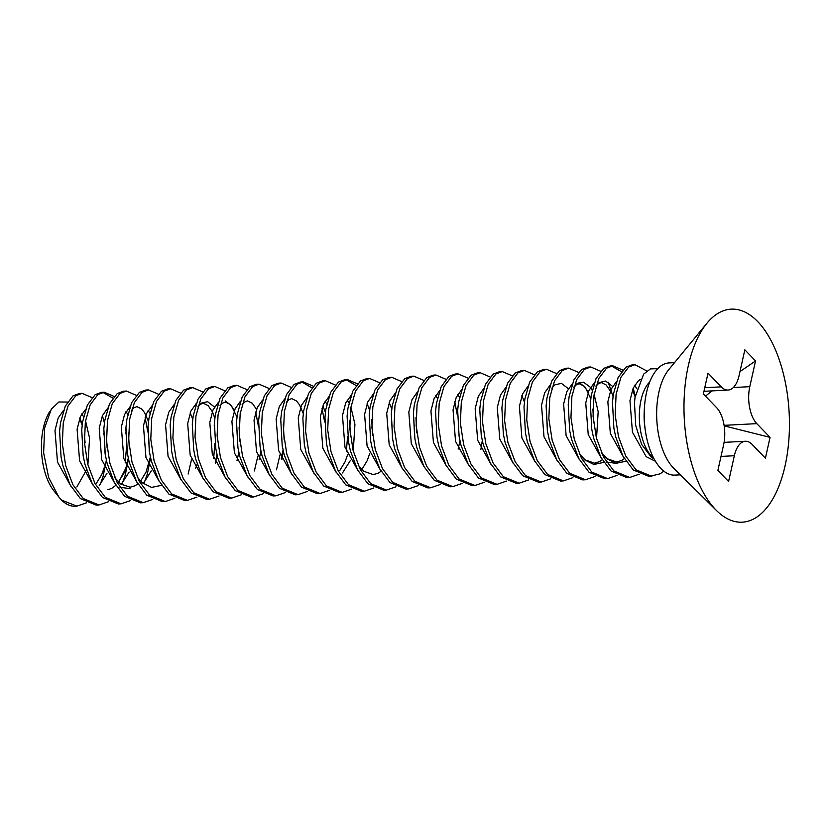 <?xml version="1.0" encoding="UTF-8"?>
<svg xmlns="http://www.w3.org/2000/svg" width="831" height="831" viewBox="0 0 831 831"><rect width="100%" height="100%" fill="white"/><g stroke="black" fill="none" stroke-linecap="round" stroke-linejoin="round"><path stroke-width="1.25" d="M654.08 458.92L651.192 457.05L641.625 444.367L635.715 425.42L634.468 402.796L635.05 397.301L643.651 374.106L650.424 368.902L657.799 368.652M663.834 471.187L660.063 473.836L649.073 476.454L633.274 469.982L622.98 456.188L615.74 436.961L613.901 428.277L612.468 402.329L613.34 394.351L618.129 377.482L625.868 367.198L632.204 364.83L634.967 364.684L646.809 370.979M651.836 476.308L636.037 469.837L625.743 456.042L618.503 436.826L615.189 415.105L616.103 394.216L620.902 377.336L628.631 367.053L634.967 364.684M108.497 501.716L98.982 504.978L96.219 505.113L80.42 498.642L70.126 484.847L62.886 465.63L61.047 456.946L59.614 430.988L60.486 423.021L65.275 406.141L73.014 395.868L79.35 393.489L82.113 393.343L92.012 397.602M98.982 504.978L83.183 498.496L72.889 484.712L65.649 465.485L62.335 443.764L63.249 422.875L68.038 405.995L75.777 395.722L82.113 393.343M130.612 500.563L121.097 503.825L118.334 503.97L102.535 497.499L92.241 483.704L85.001 464.477L83.162 455.793L81.729 429.845L82.601 421.868L87.39 404.998L95.129 394.715L101.465 392.346L104.228 392.201L114.127 396.46M102.847 392.367L112.829 398.091M121.097 503.825L105.298 497.354L95.004 483.559L87.764 464.342L84.45 442.622L85.364 421.733L90.153 404.853L97.892 394.569L104.228 392.201M152.727 499.421L143.212 502.682L140.449 502.828L124.65 496.356L114.356 482.562L107.106 463.334L105.277 454.65L103.844 428.692L104.716 420.725L109.505 403.845L117.244 393.572L123.57 391.193L126.343 391.048L136.242 395.307M143.212 502.682L127.413 496.211L117.119 482.416L109.879 463.189L106.565 441.479L107.479 420.579L112.268 403.71L120.007 393.427L126.343 391.048M174.842 498.268L165.327 501.54L162.564 501.675L146.765 495.203L136.471 481.409L129.221 462.192L127.392 453.508L125.948 427.55L126.831 419.582L131.62 402.703L139.359 392.419L145.685 390.051L148.458 389.905L158.347 394.164M165.327 501.54L149.528 495.058L139.234 481.263L131.984 462.046L128.68 440.326L129.594 419.437L134.383 402.557L142.122 392.284L148.448 389.905M196.957 497.125L187.442 500.387L184.679 500.532L168.87 494.061L158.586 480.266L151.335 461.039L149.507 452.355L148.063 426.407L148.946 418.429L153.735 401.56L161.463 391.276L167.8 388.898L170.563 388.763L180.462 393.021M187.442 500.387L171.643 493.915L161.349 480.121L154.099 460.893L150.785 439.184L151.709 418.294L156.498 401.415L164.237 391.131L170.563 388.763M219.062 495.982L209.557 499.244L206.794 499.389L190.985 492.908L180.701 479.123L173.45 459.896L171.622 451.212L170.178 425.254L171.051 417.287L175.85 400.407L183.578 390.134L189.915 387.755L192.678 387.61L202.577 391.868M209.557 499.244L193.758 492.773L183.464 478.978L176.214 459.751L172.9 438.03L173.824 417.141L178.613 400.272L186.352 389.988L192.678 387.61M241.177 494.829L231.672 498.091L228.909 498.236L213.1 491.765L202.816 477.97L195.565 458.743L193.737 450.059L192.293 424.111L193.166 416.144L197.965 399.264L205.693 388.981L212.03 386.612L214.793 386.467L224.692 390.726M231.672 498.091L215.863 491.62L205.579 477.825L198.329 458.608L195.015 436.888L195.929 415.999L200.728 399.119L208.456 388.846L214.793 386.467M263.292 493.687L253.787 496.948L251.024 497.094L235.215 490.622L224.931 476.828L217.68 457.601L215.852 448.917L214.408 422.958L215.281 414.991L220.08 398.122L227.808 387.838L234.145 385.459L236.908 385.324L246.807 389.573M253.787 496.948L237.978 490.477L227.694 476.682L220.444 457.455L217.13 435.745L218.044 414.846L222.843 397.976L230.571 387.693L236.908 385.324M285.407 492.544L275.902 495.806L273.129 495.951L257.33 489.469L247.046 475.675L239.795 456.458L237.957 447.774L236.523 421.816L237.396 413.848L242.195 396.969L249.923 386.695L256.26 384.317L259.023 384.171L268.922 388.43M275.902 495.806L260.093 489.334L249.809 475.54L242.559 456.312L239.245 434.592L240.159 413.703L244.958 396.823L252.686 386.55L259.023 384.171M307.522 491.391L298.017 494.653L295.244 494.798L279.445 488.327L269.161 474.532L261.91 455.305L260.072 446.621L258.638 420.673L259.511 412.695L264.31 395.826L272.038 385.542L278.375 383.174L281.138 383.029L291.037 387.288M298.017 494.653L282.208 488.181L271.924 474.387L264.674 455.17L261.36 433.45L262.274 412.56L267.073 395.681L274.801 385.397L281.138 383.029M329.637 490.248L320.122 493.51L317.359 493.656L301.56 487.184L291.276 473.39L284.025 454.162L282.187 445.478L280.753 419.52L281.626 411.553L286.425 394.673L294.153 384.4L300.49 382.021L303.253 381.876L313.152 386.135M301.871 382.042L311.854 387.776M320.122 493.51L304.323 487.039L294.039 473.244L286.788 454.017L283.475 432.307L284.389 411.407L289.188 394.538L296.916 384.254L303.253 381.876M351.752 489.095L342.237 492.368L339.474 492.503L323.675 486.031L313.38 472.237L306.14 453.02L304.302 444.336L302.868 418.377L303.741 410.41L308.54 393.53L316.268 383.247L322.605 380.878L325.368 380.733L335.267 384.992M342.237 492.368L326.438 485.886L316.154 472.091L308.903 452.874L305.59 431.154L306.504 410.265L311.303 393.385L319.031 383.112L325.368 380.733M373.867 487.953L364.352 491.214L361.589 491.36L345.789 484.889L335.495 471.094L328.255 451.867L326.417 443.183L324.983 417.235L325.856 409.257L330.645 392.388L338.383 382.104L344.72 379.725L347.483 379.59L357.382 383.849M346.101 379.757L356.084 385.48M364.352 491.214L348.553 484.743L338.259 470.948L331.018 451.721L327.705 430.011L328.619 409.122L333.418 392.242L341.146 381.959L347.483 379.59M395.982 486.81L386.467 490.072L383.704 490.217L367.904 483.735L357.61 469.951L350.37 450.724L348.532 442.04L347.098 416.082L347.971 408.114L352.76 391.235L360.498 380.962L366.835 378.583L369.598 378.437L379.497 382.696M386.467 490.072L370.668 483.6L360.374 469.806L353.133 450.579L349.82 428.858L350.734 407.969L355.523 391.1L363.261 380.816L369.598 378.437M418.097 485.657L408.582 488.919L405.819 489.064L390.019 482.593L379.725 468.798L372.485 449.571L370.647 440.887L369.213 414.939L370.086 406.972L374.874 390.092L382.613 379.809L388.95 377.44L391.713 377.295L401.612 381.554M408.582 488.919L392.783 482.447L382.489 468.653L375.248 449.436L371.935 427.716L372.849 406.826L377.638 389.947L385.376 379.674L391.713 377.295M440.212 484.515L430.697 487.776L427.934 487.922L412.134 481.45L401.84 467.656L394.59 448.428L392.762 439.744L391.328 413.786L392.201 405.819L396.989 388.95L404.728 378.666L411.054 376.287L413.828 376.152L423.727 380.401M430.697 487.776L414.898 481.305L404.604 467.51L397.363 448.283L394.05 426.573L394.964 405.673L399.753 388.804L407.491 378.521L413.828 376.152M462.327 483.372L452.812 486.634L450.049 486.779L434.249 480.297L423.955 466.503L416.705 447.286L414.877 438.602L413.433 412.643L414.316 404.676L419.104 387.797L426.843 377.523L433.169 375.145L435.943 374.999M452.812 486.634L437.013 480.162L426.719 466.368L419.468 447.14L416.165 425.42L417.079 404.531L421.868 387.651L429.606 377.378L435.932 374.999L445.832 379.258M484.442 482.219L474.927 485.481L472.164 485.626L456.354 479.155L446.07 465.36L438.82 446.133L436.992 437.449L435.548 411.501L436.431 403.523L441.219 386.654L448.948 376.37L455.284 374.002L458.047 373.857L467.946 378.115M474.927 485.481L459.128 479.009L448.833 465.215L441.583 445.998L438.269 424.277L439.194 403.388L443.983 386.508L451.721 376.225L458.047 373.857M506.546 481.076L497.042 484.338L494.279 484.483L478.469 478.012L468.185 464.217L460.935 444.99L459.107 436.306L457.663 410.348L458.535 402.381L463.334 385.501L471.063 375.228L477.399 372.849L480.162 372.704L490.061 376.962M497.042 484.338L481.232 477.867L470.948 464.072L463.698 444.845L460.384 423.135L461.309 402.235L466.098 385.366L473.836 375.082L480.162 372.704M528.661 479.923L519.157 483.195L516.394 483.33L500.584 476.859L490.3 463.064L483.05 443.847L481.222 435.164L479.778 409.205L480.65 401.238L485.449 384.358L493.178 374.075L499.514 371.706L502.277 371.561L512.176 375.82M519.157 483.195L503.347 476.714L493.063 462.919L485.813 443.702L482.499 421.982L483.413 401.093L488.213 384.213L495.941 373.94L502.277 371.561M550.776 478.781L541.272 482.042L538.509 482.188L522.699 475.716L512.415 461.922L505.165 442.694L503.337 434.011L501.893 408.063L502.765 400.085L507.564 383.216L515.293 372.932L521.629 370.564L524.392 370.418L534.291 374.677M541.272 482.042L525.462 475.571L515.178 461.776L507.928 442.549L504.614 420.839L505.528 399.95L510.327 383.07L518.056 372.787L524.392 370.418M572.891 477.638L563.387 480.9L560.613 481.045L544.814 474.563L534.53 460.779L527.28 441.552L525.441 432.868L524.008 406.91L524.88 398.942L529.679 382.063L537.408 371.789L543.744 369.411L546.507 369.265L556.406 373.524M563.387 480.9L547.577 474.428L537.293 460.634L530.043 441.406L526.729 419.686L527.643 398.797L532.442 381.928L540.171 371.644L546.507 369.265M595.006 476.485L585.502 479.747L582.728 479.892L566.929 473.421L556.645 459.626L549.395 440.399L547.556 431.715L546.123 405.767L546.995 397.8L551.794 380.92L559.523 370.636L565.859 368.268L568.622 368.123L578.521 372.381M585.502 479.747L569.692 473.275L559.408 459.481L552.158 440.264L548.844 418.544L549.758 397.654L554.557 380.775L562.286 370.501L568.622 368.123M617.121 475.342L607.606 478.604L604.843 478.749L589.044 472.278L578.76 458.483L571.51 439.256L569.671 430.572L568.238 404.614L569.11 396.647L573.909 379.777L581.638 369.494L587.974 367.115L590.737 366.98L600.636 371.228M607.606 478.604L591.807 472.133L581.523 458.338L574.273 439.111L570.959 417.401L571.873 396.501L576.672 379.632L584.401 369.348L590.737 366.98M639.236 474.2L629.721 477.461L626.958 477.607L611.159 471.125L600.865 457.33L593.625 438.114L591.786 429.43L590.353 403.471L591.225 395.504L596.024 378.624L603.753 368.351L610.089 365.972L612.852 365.827L622.751 370.086M611.471 365.993L621.453 371.727M629.721 477.461L613.922 470.99L603.638 457.195L596.388 437.968L593.074 416.248L593.988 395.359L598.787 378.479L606.516 368.206L612.852 365.827M103.511 433.491L103.626 434.384M102.4 415.708L104.405 422.854M106.389 434.249L107.116 448.023M106.347 460.135L103.148 476.205L100.177 484.577M86.382 502.859L76.868 506.121L61.629 500.148A56.176 27.662 -93 0 0 75.112 506.214L76.868 506.121M125.626 432.338L125.741 433.242M126.457 448.013L125.18 462.95M128.504 433.096L129.231 446.881M128.462 458.982L125.263 475.062L122.292 483.424M145.124 417.723L147.856 432.099M150.577 457.839L147.378 473.909L144.407 482.281M191.525 459.512L188.138 474.034M214.907 443.422L213.64 458.359M216.922 454.401L215.509 463.179M239.079 427.363L239.806 441.147M255.688 411.989L258.431 426.365M257.87 456.074L254.369 470.959M279.974 454.921L276.484 469.816M283.267 450.963L281.854 459.74M322.033 408.551L324.661 422.023M347.597 436.545L346.319 451.482M349.643 421.639L350.37 435.413M371.758 420.486L372.485 434.27M415.988 418.19L416.715 431.975M454.713 401.674L457.341 415.147M482.292 440.638L480.879 449.415M592.898 409.018L593.635 422.802M608.178 382.146L613.039 396.48M633.149 388.191L635.268 395.878M680.36 474.833L674.897 475.114A56.176 27.662 -93 0 1 660.915 468.549A56.176 27.662 -93 0 1 645.5 431.601A56.176 27.662 -93 0 1 644.337 409.236A56.176 27.662 -93 0 1 669.08 362.918L674.543 362.628M716.675 510.691L673.868 468.424A56.176 27.662 -93 0 1 673.359 467.905A56.176 27.662 -93 0 1 656.77 419.24A56.176 27.662 -93 0 1 668.747 369.67L706.952 323.207A106.659 52.519 -93 0 1 757.737 321.618A106.659 52.519 -93 0 1 785.295 464.789A106.659 52.519 -93 0 1 716.675 510.691A106.659 52.519 -93 0 1 715.688 509.704A106.659 52.519 -93 0 1 684.214 417.307A106.659 52.519 -93 0 1 706.952 323.207M84.284 434.571L85.105 442.726L84.284 434.613M82.196 424.776L79.869 417.9M67.477 402.048L58.918 401.986L51.304 409.153L44.625 427.975L43.638 452.812L48.686 477.628L58.804 496.969L61.629 500.148M49.777 411.522A48.156 23.715 87 0 0 53.89 490.82L58.804 496.969M756.802 423.644A27.361 13.473 -93 0 1 749.791 386.675L755.545 360.903L744.836 349.82L739.081 375.591A27.361 13.473 -93 0 1 728.091 390.061A27.361 13.473 -93 0 1 721.277 386.862L708.022 373.14L703.369 393.956L716.623 407.678A27.361 13.473 -93 0 1 723.645 444.647L717.88 470.419L728.59 481.502L734.344 455.731A27.361 13.473 -93 0 1 745.334 441.261A27.361 13.473 -93 0 1 752.148 444.46L765.403 458.182L770.057 437.366L756.802 423.644L724.081 425.337M739.974 371.602L755.545 360.903M712.011 390.892L705.477 396.127M770.057 437.366L724.165 425.856M653.706 458.213A41.664 20.515 -93 0 1 651.701 456.385A41.664 20.515 -93 0 1 641.023 400.075A41.664 20.515 -93 0 1 649.749 381.917M644.337 409.236L644.202 412.145A41.664 20.515 87 0 0 645.053 428.723L645.5 431.601M76.868 486.956L86.528 469.889M87.889 464.861L89.561 438.062L85.52 420.766M83.578 416.684L81.77 413.859M59.614 430.988L61.047 456.946M99.221 485.584L107.033 473.223M81.729 429.845L83.162 455.793M121.097 484.66L129.148 472.07M127.808 414.389L126 411.563M103.844 428.692L105.059 453.362M143.441 483.289L151.263 470.928M149.923 413.236L148.115 410.421M125.865 429.045L127.174 452.209M137.125 476.963L142.34 482.79L151.574 487.413L161.567 485.314M148.063 426.407L149.3 451.098M195.493 468.632L197.103 464.155M170.178 425.254L171.622 451.212M214.46 406.982L207.573 401.685L201.05 403.222L198.017 406.484M192.293 424.111L193.737 450.059M214.408 422.958L215.852 448.917M236.523 421.816L237.749 446.476M258.638 420.673L260.072 446.621M280.753 419.52L282.187 445.478M326.832 404.074L325.035 401.248M302.868 418.377L304.302 444.336M342.476 472.974L350.287 460.613M353.268 451.098L354.93 424.298L350.89 407.003M348.947 402.921L347.15 400.106M324.983 417.235L326.417 443.183M347.098 416.082L348.532 442.04M369.213 414.939L370.647 440.887M391.328 413.786L392.544 438.456M437.407 398.34L435.6 395.514M413.433 412.643L414.669 437.345M459.522 397.187L457.715 394.372M435.548 411.501L436.992 437.449M457.663 410.348L459.107 436.306M479.778 409.205L481.222 435.164M501.893 408.063L503.337 434.011M524.008 406.91L525.441 432.868M568.29 388.638L561.403 383.34L554.869 384.878L551.846 388.139M546.123 405.767L547.349 430.427M596.523 438.488L598.185 411.688L594.144 394.393M592.202 390.31L589.989 386.955L583.518 382.187L576.984 383.735L573.961 386.986M568.238 404.614L569.671 430.572M579.415 454.027L584.619 459.855L593.864 464.477L603.846 462.389M612.52 386.342L605.633 381.045L599.099 382.592L596.076 385.844M590.353 403.471L591.786 429.43M601.53 452.885L606.734 458.712L615.979 463.334L625.961 461.236M636.816 388.711L634.635 385.2M612.468 402.329L613.901 428.277M634.468 402.796L635.715 425.42M82.165 425.057L79.631 418.533M63.582 410.348L58.191 417.962L54.991 430.458L57.484 462.026L70.832 486.145M85.697 409.195L80.306 416.809L77.106 429.315L79.599 460.873L92.947 485.003M107.895 489.781L111.853 488.264L115.904 485.304M118.594 482.396L125.959 467.874L128.275 458.11M107.812 408.052L102.421 415.666L99.221 428.162L101.714 459.73L115.062 483.85M119.976 487.267L130.01 488.628M129.927 406.91L124.536 414.524L121.336 427.02L123.829 458.587L137.177 482.707M152.042 405.757L146.651 413.371L143.451 425.867L145.944 457.434L159.292 481.554M174.157 404.614L168.766 412.228L165.566 424.724L168.059 456.292L181.407 480.411M214.845 418.18L212.31 411.657M196.272 403.461L190.881 411.075L187.681 423.581L190.174 455.149L203.522 479.269M237.001 460.561L238.85 452.376M236.96 417.037L231.371 405.549L225.243 400.874M218.387 402.318L212.996 409.932L209.796 422.428L212.289 453.996L225.637 478.116M259.116 459.408L260.965 451.233M240.491 401.176L235.111 408.79L231.911 421.286L234.404 452.853L247.752 476.973M281.231 458.265L283.07 450.09M284.15 439.838L283.319 424.246M262.606 400.023L257.226 407.637L254.026 420.143L256.519 451.7L269.857 475.831M284.721 398.88L279.341 406.494L276.141 418.99L278.634 450.558L291.972 474.678M325.42 412.446L322.885 405.923M306.836 397.737L301.456 405.351L298.256 417.848L300.739 449.415L314.087 473.535M350.495 436.4L349.654 420.808M328.951 396.584L323.56 404.198L320.361 416.695L322.854 448.262L336.202 472.382M372.61 435.247L371.769 419.665M367.105 403.658L369.65 410.161L367.115 403.627M351.066 395.442L345.675 403.056L342.476 415.552L344.969 447.12L358.317 471.239M373.181 394.299L367.79 401.903L364.591 414.409L367.084 445.977L380.432 470.097M416.83 432.951L415.999 417.37M395.296 393.146L389.905 400.76L386.706 413.256L389.199 444.824L402.547 468.944M417.411 392.003L412.02 399.618L408.821 412.114L411.314 443.681L424.662 467.801M439.526 390.85L434.135 398.465L430.936 410.971L433.429 442.539L446.777 466.658M461.641 389.708L456.25 397.322L453.051 409.818L455.544 441.386L468.892 465.505M483.756 388.565L478.365 396.179L475.166 408.675L477.659 440.243L491.007 464.363M524.444 402.131L521.91 395.608M505.871 387.412L500.48 395.026L497.281 407.522L499.774 439.09L513.122 463.21M527.976 386.27L522.595 393.884L519.396 406.38L521.889 437.947L535.237 462.067M550.091 385.127L544.71 392.731L541.511 405.237L544.004 436.805L557.341 460.925M590.789 398.693L585.201 387.204L579.062 382.53M572.206 383.974L566.825 391.588L563.626 404.084L566.119 435.652L579.456 459.772M594.321 382.831L588.94 390.445L585.741 402.942L588.223 434.509L601.571 458.629M606.485 462.046L616.519 463.407M635.133 396.782L632.484 389.874M616.436 381.678L611.045 389.292L607.845 401.799L610.338 433.367L623.686 457.486M640.244 379.507L638.54 380.546L633.16 388.15L629.96 400.646L632.453 432.213L646.175 456.666L655.43 461.288M749.791 386.675L733.326 387.526M721.007 456.427L734.344 455.731M721.277 386.862L704.771 387.713M547.556 431.715L547.349 430.458M414.877 438.602L414.461 436.254M392.762 439.744L392.346 437.397M237.957 447.774L237.552 445.426M149.507 452.355L149.092 450.007M127.392 453.508L127.185 452.251M125.948 427.55L125.761 430.261M105.277 454.65L105.07 453.394M96.344 483.403L101.808 474.428L104.311 467.427M117.576 483.247L123.923 473.275L126.426 466.274M114.855 477.752L120.661 483.943L130.093 487.236L135.1 485.74L137.832 483.85M140.688 480.972L146.027 472.133L150.39 456.967M131.568 410.317L134.009 407.751L136.897 406.629L141.758 409.029L144.698 412.82L148.5 421.629M190.195 412.83L192.73 419.333M197.903 406.868L200.344 404.313L203.242 403.191L208.103 405.59L212.3 411.688M214.221 425.669L214.325 424.444M220.018 405.725L222.459 403.17L225.357 402.038L230.218 404.448L234.415 410.535M242.133 404.583L244.574 402.017L247.472 400.895L252.333 403.295L256.53 409.392M286.363 402.287L288.804 399.732L291.702 398.6L296.553 401.009L299.503 404.801L303.305 413.599M339.723 470.647L345.062 461.818L347.566 454.806M361.838 469.505L367.177 460.665L369.681 453.664M358.109 465.131L363.916 471.322L373.348 474.626L378.354 473.119L381.086 471.239M389.22 402.516L391.765 409.018M458.141 449.083L459.99 440.908M573.847 387.381L576.288 384.826L579.186 383.693L584.037 386.103L588.244 392.19M579.249 453.674L585.055 459.865L594.487 463.168L599.494 461.662L602.226 459.772M595.962 386.238L598.403 383.673L601.301 382.551L606.152 384.95L610.359 391.048M601.364 452.521L607.17 458.712L616.602 462.015L621.609 460.509L624.341 458.629M724.092 442.362L745.334 441.261M703.961 391.308L728.091 390.061"/></g></svg>
